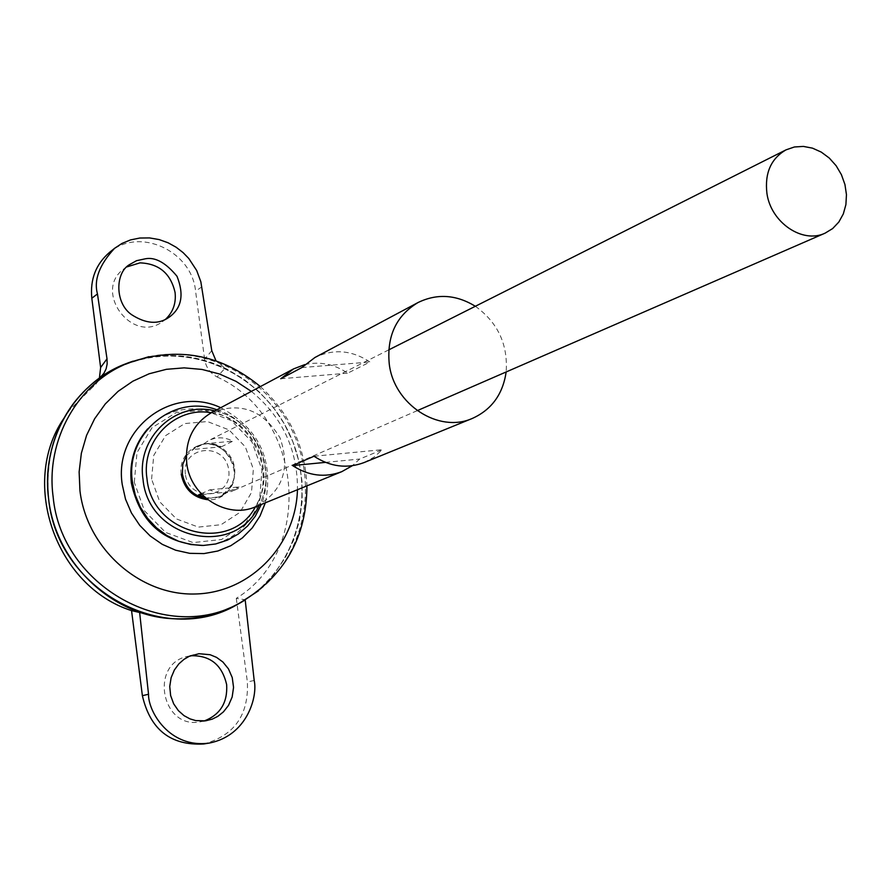 <?xml version="1.0" encoding="UTF-8"?>
<svg xmlns="http://www.w3.org/2000/svg" width="891" height="891" viewBox="0 0 891 891"><rect width="100%" height="100%" fill="white"/><g stroke="black" fill="none" stroke-linecap="round" stroke-linejoin="round"><path stroke-width="0.67" stroke-dasharray="4.46 3.34" d="M133.104 361.145C165.024 351.589 196.243 354.206 226.748 368.985L243.878 379.221L259.37 391.951L272.902 406.864L284.151 423.637L292.872 441.869L298.864 461.148L302.004 481.051L302.194 501.11L299.421 520.879L293.74 539.901L285.265 557.733L274.161 573.949L260.662 588.138L245.092 599.977M211.768 350.664L204.607 359.285C205.91 367.27 210.076 373.162 217.114 376.982L225 368.239L216.001 360.822M99.859 377.784L99.001 378.43C138.417 352.569 180.416 349.172 225 368.239M99.001 378.43L92.608 387.217L95.805 384.221L99.413 378.107M63.428 419.004L69.71 409.949L92.608 387.217M217.114 376.982C302.628 415.585 315.425 549.903 236.293 598.351L245.181 599.766L241.216 602.171M239.556 603.118C219.765 614.222 198.103 619.423 174.569 618.722L159.612 617.185M185.384 474.212C181.486 445.467 225.223 441.468 228.72 470.014C232.829 498.559 189.003 503.047 185.384 474.212M151.604 479.08L153.731 455.435L165.603 435.621L184.782 423.559L207.391 421.543L228.976 429.874L245.348 446.87L253.367 469.189L251.474 492.523L239.969 512.347L221.035 524.71L198.359 527.104L176.44 518.93L159.723 501.778L151.604 479.08M147.616 428.916C177.565 394.646 237.296 406.251 256.474 448.964C277.045 491.03 247.776 544.379 202.268 545.481M133.216 361.111C192.924 341.988 262.177 374.977 289.319 433.572C317.007 491.899 298.073 566.242 245.192 599.921L245.181 599.766M237.251 604.532L215.722 613.509C144.041 638.223 56.434 579.362 48.66 498.748C44.35 445.511 62.771 404.28 103.924 375.066L124.595 364.263M132.024 361.534C191.944 341.643 261.965 374.588 289.285 433.583C317.163 492.311 297.717 567.222 244.101 600.556M237.296 604.499L215.711 613.509C144.019 638.234 56.411 579.373 48.649 498.748C44.338 445.522 62.76 404.291 103.902 375.078L124.64 364.241M131.924 361.579C191.855 341.621 261.943 374.565 289.263 433.594C317.163 492.355 297.672 567.3 244 600.612M204.607 359.285L195.575 291.134C191.866 250.872 139.13 226.592 109.638 252.298M236.293 598.351L247.375 681.983C248.845 715.005 234.288 735.665 203.705 743.974M126.812 266.91L124.005 268.826C92.742 290.756 131.823 344.36 162.44 321.707L165.615 319.223M204.095 721.008L199.617 721.966C161.739 728.883 149.443 664.653 186.954 656.5L190.518 655.765M201.177 493.714L209.831 489.85C217.393 493.737 224.955 494.137 232.518 491.041L238.988 486.931L227.328 492.032L220.923 496.087L216.558 497.523L210.811 498.147L205.019 497.434M221.324 446.814L232.885 441.156C224.799 436.969 216.78 436.746 208.806 440.477L203.761 443.852L192.512 449.498L197.512 446.168C205.398 442.471 213.328 442.693 221.324 446.814L192.512 449.498M216.903 409.76C254.392 421.22 276.477 468.31 261.308 504.462M134.296 482.309L137.002 452.606L151.971 427.747L176.073 412.656L204.429 410.183L231.46 420.652L251.953 441.925L261.987 469.869L259.637 499.094L245.248 523.953L221.525 539.523L193.057 542.586L165.514 532.373L144.487 510.833L134.296 482.309M203.761 443.852L232.885 441.156M209.831 489.85L238.988 486.931M201.99 494.572L227.328 492.032M475.349 306.27C497.791 322.464 508.059 344.36 506.155 371.959M211.568 412.6C240.37 401.54 263.201 409.971 280.041 437.915C290.756 468.744 282.636 491.687 255.706 506.745M364.118 462.552L373.942 457.172L382.35 449.688L359.674 459.043L352.313 465.737M304.878 364.564C319.98 361.211 334.248 364.074 347.679 373.173L369.988 362.002C351.834 350.074 333.457 348.593 314.868 357.536M280.754 378.753L347.679 373.173M301.837 367.571L369.988 362.002M314.022 456.248L382.35 449.688M325.427 462.373L359.674 459.043M220.734 407.722C259.069 428.415 273.938 460.112 265.329 502.825M251.362 391.394C282.336 416.854 297.705 449.632 297.46 489.727M148.931 356.656C205.81 344.628 267.489 377.572 292.794 431.935C318.399 486.163 304.288 554.648 258.668 590.688M186.297 455.791L196.12 446.859C226.214 430.353 251.429 484.136 219.498 496.71L206.344 498.559M181.218 474.224C177.454 449.276 208.539 433.739 226.058 451.447C244.323 468.276 231.938 501.577 207.848 499.74M211.29 412.756C252.71 417.623 278.159 471.918 255.416 506.868M214.809 410.874L220.066 412.31C255.182 422.601 275.92 466.828 261.375 500.408L259.114 505.364M201.878 286.846L195.575 291.134M254.191 680.468L247.375 681.983M69.71 409.949L73.786 403.055M260.372 386.583C289.608 413.246 305.123 446.335 306.927 485.862M388.732 349.885L208.806 440.477M197.512 446.168L196.12 446.859C219.999 432.658 255.093 473.433 219.498 496.71L220.923 496.087M417.222 410.662L232.518 491.041M216.691 409.871L220.066 412.31C255.216 422.735 275.842 466.717 261.375 500.408L261.085 504.551M129.351 264.705L124.005 268.826M169.09 317.241L162.44 321.707M194.004 654.607L186.954 656.5M207.068 720.596L201.188 721.71M102.398 375.334L95.805 384.221"/><path stroke-width="1.34" d="M245.092 599.977C223.886 613.342 200.508 619.601 174.937 618.777C113.257 617.43 55.476 563.145 48.604 498.76C44.773 462.774 53.17 430.876 73.786 403.055C89.501 382.874 109.27 368.896 133.104 361.145M159.612 617.185L131.556 610.613C56.178 586.768 19.725 483.579 63.428 419.004M241.216 602.171L239.556 603.118M202.268 545.481C163.654 543.343 140.01 522.505 131.333 482.989C129.106 462.128 134.541 444.108 147.616 428.916M139.597 612.173L148.53 694.245C148.073 711.374 169.49 748.629 209.173 743.083C247.275 735.766 257.833 696.383 254.191 680.468L245.192 599.921L236.605 604.922C163.744 647.512 56.824 589.007 48.615 498.748C40.875 441.413 73.708 384.299 123.882 364.508L133.216 361.111M124.595 364.263L132.024 361.534M244.101 600.556L237.251 604.532M124.64 364.241L131.924 361.579M244 600.612L237.296 604.499M209.173 743.083L203.705 743.974C170.704 745.756 150.256 729.651 142.382 695.693L131.556 610.613M99.413 378.107L100.627 367.526L107.009 358.839L97.464 293.941C93.666 279.952 99.369 264.75 114.571 248.322L121.956 243.455L130.487 239.924L139.831 238.031L149.543 237.919L159.11 239.568L168.098 242.786L176.162 247.252L183.078 252.599L188.769 258.457L196.699 270.53L200.843 281.779L211.768 350.664L216.001 360.822M114.571 248.322L109.638 252.298C95.927 264.026 89.991 279.34 91.818 298.251L100.627 367.526M165.615 319.223C173.066 312.128 176.218 303.23 175.081 292.538C170.727 273.481 159.021 263.591 139.976 262.867L126.812 266.91M190.518 655.765C210.031 655.108 222.071 664.742 226.659 684.689C227.706 702.676 220.188 714.782 204.095 721.008M766.917 193.325C764.601 173.099 770.971 158.609 786.029 149.855L794.393 146.982L803.37 146.414L812.492 148.151L821.279 152.105L829.298 158.063L836.137 165.726L841.427 174.692L844.935 184.493L846.45 194.639L845.904 204.618L843.32 213.907L838.832 222.037L832.651 228.564L825.088 233.164C802.557 244.056 770.838 222.516 766.917 193.325M205.019 497.434L198.481 494.928L201.177 493.714M261.308 504.462L255.294 516.234L247.598 525.991L238.22 534.043L227.472 540.113L215.711 543.967L203.348 545.459L190.808 544.535L178.534 541.205L166.951 535.58L156.493 527.84L147.527 518.261L140.366 507.191L135.287 495.017L132.447 482.165C124.807 434.318 172.765 393.789 216.235 409.548L216.903 409.76M198.481 494.928L201.99 494.572M145.322 258.802C155.201 256.853 165.759 262.678 176.997 276.277C184.292 294.643 181.664 308.297 169.09 317.241C158.464 324.747 145.99 323.912 131.679 314.723C114.816 303.308 115.106 273.002 129.351 264.705L136.523 260.695L145.322 258.802M107.009 358.839L107.165 363.951L106.107 368.885L103.891 373.351L99.859 377.784M205.487 720.852L212.236 719.137L217.816 716.353L223.452 711.853L228.519 705.371L232.161 697.018L233.553 687.395L232.25 677.606L228.452 668.851L222.895 662.002L216.502 657.358L210.098 654.718L198.949 653.716L189.148 656.366L183.98 659.351L178.879 663.84L174.369 669.999L171.117 677.717L169.747 686.493L170.626 695.515L173.667 703.812L178.378 710.65L184.047 715.662L189.995 718.881L195.708 720.585L205.487 720.852M506.155 371.959C502.88 394.223 491.609 409.715 472.33 418.436C438.762 433.583 393.833 404.481 389.256 363.962C386.649 336.141 396.239 315.67 417.99 302.561C437.024 293.317 456.147 294.553 475.349 306.27M352.313 465.737L341.754 471.673L255.706 506.745C227.316 519.498 190.095 496.231 186.754 463.209C184.894 440.51 193.169 423.648 211.568 412.6L293.562 368.896L304.878 364.564M341.754 471.673C324.959 477.966 308.564 475.939 292.582 465.57L314.022 456.248C330.327 466.862 347.022 468.956 364.118 462.552L472.33 418.436M417.99 302.561L314.868 357.536L301.837 367.571L280.754 378.753L293.562 368.896M292.582 465.57L325.427 462.373M265.329 502.825L259.994 516.045L252.276 527.884L242.419 537.897L230.791 545.715L217.805 551.017L203.939 553.589L189.716 553.333L175.661 550.215L162.318 544.368L150.189 535.97L139.753 525.367L131.423 512.938L125.52 499.16L122.256 484.581C113.302 429.139 172.308 384.433 220.734 407.722M297.46 489.727C295.868 545.37 250.271 593.005 195.018 593.996C139.831 595.611 86.839 548.633 79.967 490.896L79.132 471.929L81.359 453.241L86.572 435.365L94.613 418.792L105.238 403.991L118.113 391.338L132.882 381.192L149.12 373.786L166.383 369.32L184.17 367.86L202.034 369.442L219.487 373.997L236.07 381.381L251.362 391.394M258.668 590.688L240.347 602.639C167.786 645.039 61.334 586.723 53.137 496.81C45.396 439.697 78.074 382.807 128.026 363.094L148.931 356.656M206.344 498.559C193.091 495.908 185.105 487.722 182.388 473.979L182.766 464.445L186.297 455.791M207.848 499.74C193.213 497.768 184.337 489.259 181.218 474.224M255.416 506.868C230.502 553.89 151.704 534.154 146.959 478.478C141.023 440.399 175.304 406.029 211.29 412.756M259.114 505.364C235.514 558.568 148.151 539.946 143.006 479.202C136.412 437.425 175.872 400.672 214.809 410.874M97.464 293.941L91.818 298.251M148.53 694.245L142.382 695.693M123.882 364.508L128.026 363.094C176.44 345.975 220.556 353.805 260.372 386.583M306.927 485.862C306.66 537.44 284.463 576.366 240.347 602.639L236.605 604.922M786.029 149.855L388.732 349.885M825.088 233.164L417.222 410.662M261.085 504.551L261.052 505.119"/></g></svg>
